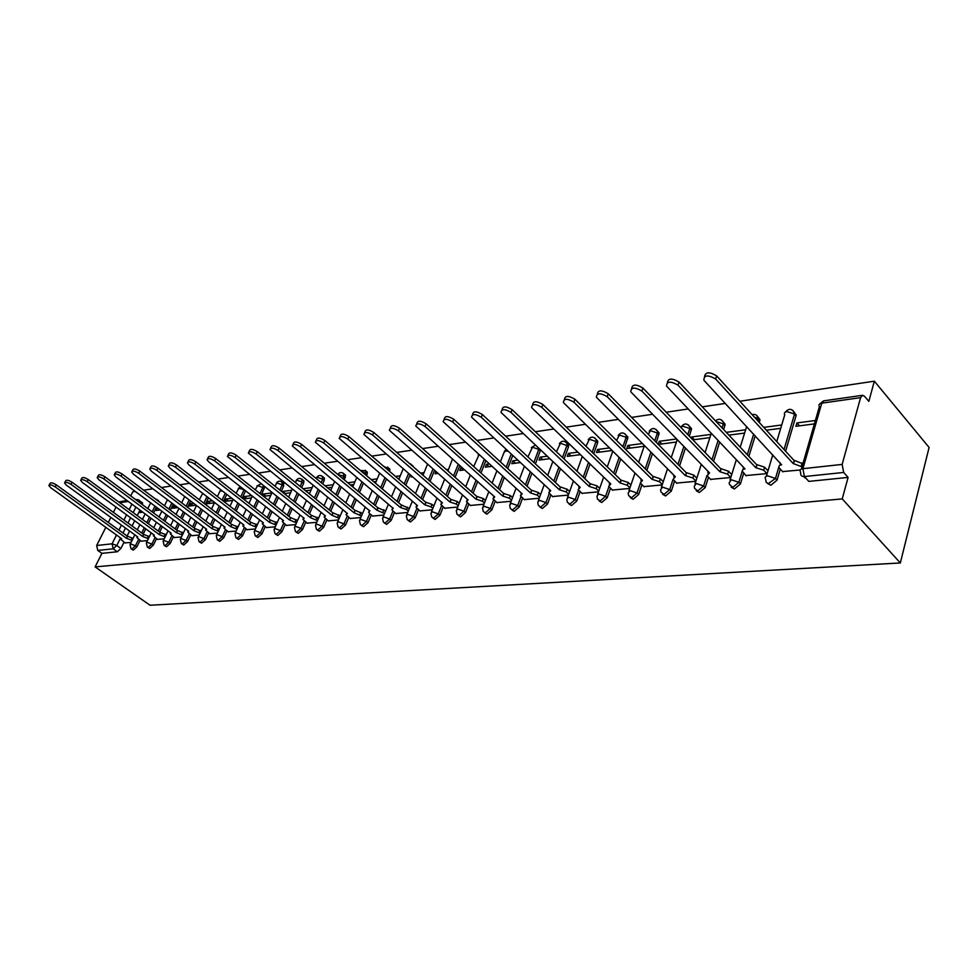 <?xml version="1.0" encoding="UTF-8"?>
<svg xmlns="http://www.w3.org/2000/svg" width="978" height="978" viewBox="0 0 978 978"><rect width="100%" height="100%" fill="white"/><g stroke="black" fill="none" stroke-linecap="round" stroke-linejoin="round"><path stroke-width="1.47" d="M767.461 483.364L770.884 485.259L777.045 480.125L775.468 478.438L768.415 483.584L766.165 482.313L765.554 478.963C764.625 477.313 765.383 476.286 767.816 475.883L775.468 478.438L778.891 466.885M731.177 487.166L734.417 488.963L740.419 483.939L738.83 482.288L732.84 487.325L729.466 484.477L729.209 482.68L731.361 479.782L738.83 482.288L742.216 471.298M696.287 490.797L699.343 492.533L705.199 487.606L703.61 485.993L697.754 490.932L694.563 488.34L694.246 486.249L696.299 483.535L703.61 485.993L706.972 475.43M662.681 494.306L665.59 495.968L671.287 491.139L669.698 489.562L664.001 494.403L660.981 492.044L660.602 489.685L662.546 487.142L669.698 489.562L673.06 479.354M630.321 497.668L633.072 499.281L638.646 494.538L637.045 492.998L631.482 497.741L628.622 495.601L628.182 492.998L630.052 490.614L637.045 492.998L640.407 483.095M599.123 500.919L601.739 502.472L607.167 497.814L605.578 496.298L600.137 500.968L597.448 499.024L596.947 496.188L598.719 493.963L605.578 496.298L608.939 486.689M569.025 504.037L571.507 505.553L576.824 500.981L575.223 499.489L569.917 504.073L567.374 502.313L566.812 499.281L568.511 497.203L575.223 499.489L578.585 490.137M539.966 507.044L542.338 508.511L547.533 504.025L545.932 502.57L540.736 507.069L538.352 505.479L537.741 502.264L539.355 500.32L545.932 502.57L549.281 493.462M511.91 509.954L514.159 511.384L519.245 506.971L517.655 505.553L512.57 509.966L510.32 508.523L509.66 505.149L511.201 503.328L517.655 505.553L520.993 496.653M484.709 512.753L486.946 514.159L491.91 509.819L490.32 508.426L485.357 512.765L483.23 511.445L482.521 507.949L484 506.237L490.32 508.426L493.658 499.734M458.401 515.455L460.626 516.836L465.479 512.582L463.902 511.201L459.037 515.467L457.032 514.269L456.286 510.65L457.692 509.049L463.902 511.201L467.239 502.716M432.948 518.059L435.161 519.428L439.929 515.235L438.34 513.89L433.584 518.083L431.689 516.995L430.907 513.267L432.252 511.775L438.34 513.89L441.665 505.589M408.315 520.589L410.515 521.934L415.185 517.814L413.608 516.494L408.938 520.614L407.166 519.624L406.347 515.809L407.63 514.404L413.608 516.494L416.921 508.364M384.464 523.034L386.652 524.367L391.224 520.308L389.66 519.012L385.087 523.059L383.4 522.166L382.557 518.267L383.779 516.959L389.66 519.012L392.96 511.042L391.909 509.697L393.229 508.181M361.359 525.418L363.535 526.714L368.009 522.729L366.444 521.445L361.97 525.443L360.381 524.624L359.501 520.651L360.674 519.428L366.444 521.445L369.745 513.646L368.62 512.227L369.892 510.797M338.963 527.717L341.114 529L345.503 525.076L343.95 523.817L339.562 527.741L338.058 526.995L337.153 522.973L338.278 521.824L343.95 523.817L347.239 516.164M317.239 529.942L319.378 531.213L323.681 527.35L322.141 526.115L317.826 529.978L316.407 529.281L315.491 525.223L316.566 524.147L322.141 526.115L325.405 518.597M296.163 532.105L298.278 533.352L302.508 529.55L300.967 528.34L296.737 532.142L295.405 531.506L294.464 527.411L295.49 526.396L300.967 528.34L304.231 520.968M275.71 534.208L277.813 535.443L281.957 531.69L280.417 530.492L276.273 534.245L275.001 533.67L274.048 529.538L275.038 528.585L280.417 530.492L283.669 523.267M255.845 536.25L257.923 537.46L261.994 533.78L260.466 532.594L256.395 536.286L255.197 535.748L254.219 531.604L255.172 530.712L260.466 532.594L263.693 525.492M236.542 538.23L238.608 539.428L242.605 535.797L241.089 534.636L237.079 538.267L235.955 537.778L234.964 533.621L235.869 532.778L241.089 534.636L244.292 527.655M217.788 540.162L219.83 541.335L223.754 537.753L222.238 536.616L218.314 540.198L217.238 539.746L216.248 535.577L217.104 534.783L222.238 536.616L225.441 529.746M199.549 542.032L201.566 543.193L205.429 539.673L203.925 538.536L200.062 542.069L199.047 541.653L198.045 537.484L198.864 536.739L203.925 538.536L207.104 531.787M181.81 543.854L183.803 545.003L187.605 541.519L186.101 540.418L182.311 543.902L181.346 543.511L180.331 539.33L181.126 538.634L186.101 540.418L189.267 533.78M164.561 545.638L166.529 546.763L170.258 543.328L168.766 542.24L165.037 545.675L164.121 545.321L163.106 541.14L163.864 540.479L168.766 542.24L171.92 535.712M147.751 547.362L149.695 548.475L153.375 545.088L151.896 544.012L148.216 547.399L147.348 547.069L146.333 542.9L147.067 542.277L151.896 544.012L155.025 537.582M131.394 549.049L133.314 550.149L136.932 546.8L135.453 545.736L131.847 549.086L131.015 548.768L130.001 544.624L130.697 544.025L135.453 545.736L138.57 539.416M120.551 537.949L116.785 545.516L113.216 548.817L97.788 550.431L101.908 553.34L95.11 566.898L842.229 498.902L900.322 562.961L929.1 447.459L874.344 381.188L739.845 401.249M725.26 403.425L702.29 406.848M688.133 408.963L666.238 412.227M652.485 414.281L631.592 417.398M618.23 419.391L598.279 422.362M585.284 424.305L566.238 427.141M553.585 429.024L535.369 431.738M523.047 433.584L505.626 436.176M493.621 437.973L476.946 440.455M465.247 442.203L449.269 444.587M437.863 446.286L422.545 448.572M411.42 450.235L396.738 452.423M385.87 454.036L371.787 456.139M361.163 457.728L347.642 459.733M337.263 461.286L324.293 463.217M314.146 464.733L301.676 466.592M291.75 468.071L279.769 469.868M270.05 471.31L258.534 473.034M249.023 474.452L237.935 476.103M228.632 477.484L217.96 479.086M208.84 480.442L198.571 481.971M189.634 483.303L179.744 484.782M170.991 486.09L161.456 487.509M152.861 488.792L143.68 490.161M135.257 491.408L132.776 491.787L130.697 495.919M95.11 566.898L150.05 605.248L900.322 562.961M874.344 381.188L868.843 401.371L864.601 396.322L862.657 395.283L860.579 397.655L842.156 464.416L843.684 472.447L804.393 476.555C801.813 476.641 800.566 475.504 800.652 473.12L800.505 471.995C799.478 470.235 800.273 469.122 802.889 468.682L842.156 464.416M842.229 498.902L848.097 477.398L843.684 472.447M139.964 510.088L137.238 515.565M134.671 520.748L132.079 525.981M129.585 531.017L127.103 536.017M124.01 542.24L120.917 548.475L116.785 545.516L112.079 543.817L116.48 535.015M116.027 507.105L113.387 512.362M110.832 517.411L108.301 522.435M105.82 527.35L96.663 545.504L112.079 543.817L113.216 548.817L117.36 551.763L120.917 548.475M118.815 502.02L126.834 500.394M97.788 550.431L96.663 545.504M157.641 508.108L159.634 509.99M157.189 508.169L156.064 510.467L160.086 509.929M140.991 541.164L147.433 540.638M175.392 505.748L173.705 505.968L176.174 507.814M173.705 505.968L172.58 508.291L177.849 507.594M157.47 539.379L164.231 538.829M193.632 503.315L190.673 503.707L193.143 505.589M190.673 503.707L189.549 506.054L196.113 505.198M174.402 537.533L181.468 536.959M212.409 500.809L208.094 501.384L210.576 503.291M208.094 501.384L206.969 503.768L214.475 502.778M191.798 535.651L199.194 535.039M231.749 498.242L225.991 499L228.485 500.944M225.991 499L224.854 501.421L232.715 500.381M209.671 533.719L217.422 533.071M251.652 495.589L244.39 496.555L246.896 498.523M244.39 496.555L243.302 498.878M228.033 531.726L236.15 531.042M271.896 492.888L263.302 494.037L265.82 496.029M263.302 494.037L262.593 495.577M246.933 529.673L255.441 528.951M291.75 490.247L282.752 491.445L285.283 493.474M282.752 491.445L282.434 492.142M266.371 527.57L275.283 526.8M286.383 525.394L295.711 524.599M306.994 523.169L316.762 522.313M328.217 520.858L338.449 519.966M350.087 518.487L360.821 517.545M372.655 516.042L383.889 515.051M411.42 476.09L411.066 476.934L412.215 476.775M395.919 513.523L407.704 512.472M435.882 471.689L435.039 473.78L437.851 473.401M419.929 510.919L432.3 509.807M461.775 467.594L460.907 467.716L463.511 470.027M460.907 467.716L459.782 470.516L464.379 469.917M444.733 508.23L457.704 507.056M489.22 463.939L486.445 464.305L489.061 466.677M486.445 464.305L485.332 467.166L491.824 466.31M470.357 505.443L483.963 504.22M517.643 460.149L512.851 460.797L515.467 463.205M512.851 460.797L511.738 463.694L520.259 462.57M496.836 502.57L511.127 501.274M547.118 456.225L540.137 457.154L542.753 459.611M540.137 457.154L539.037 460.1L549.734 458.694M524.232 499.599L539.233 498.242M577.668 452.154L568.365 453.401L570.993 455.895M568.365 453.401L567.277 456.384L580.284 454.672M552.582 496.531L568.328 495.088M609.38 447.936L597.582 449.501L600.211 452.056M597.582 449.501L596.507 452.545L612.008 450.503M581.934 493.34L598.487 491.824M642.314 443.547L627.852 445.479L630.468 448.071M627.852 445.479L626.776 448.56L644.172 446.274M612.362 490.039L629.746 488.438M676.544 438.988L659.209 441.298L661.825 443.951M659.209 441.298L658.182 444.305M643.891 486.616L662.179 484.929M710.92 434.403L691.727 436.97L694.331 439.672M691.727 436.97L691.312 438.23M676.617 483.071L695.847 481.286M710.59 479.379L730.688 477.521M745.884 475.552L766.776 473.609M815.383 420.491L796.899 422.948L799.491 425.846M796.899 422.948L795.909 426.322L814.393 423.89M782.583 471.567L800.224 469.99M794.234 412.044L796.055 415.772L785.578 451.237M780.297 469.11L777.045 480.125M758.06 417.044L760.004 419.733L759.283 422.484M755.199 435.797L748.867 456.396M743.696 473.254L740.419 483.939M723.243 421.873L725.138 424.33L723.647 429.562M719.649 442.154L713.561 461.298M708.488 477.24L705.199 487.606M689.71 426.518L691.556 428.78L689.343 436.188M685.431 448.107L679.563 465.956M674.6 481.054L671.287 491.139M657.399 430.992L659.172 433.071L656.299 442.398M652.46 453.719L646.825 470.381M641.959 484.733L638.646 494.538M626.226 435.32L627.949 437.215L624.441 448.242M620.688 459.024L615.26 474.611M610.504 488.266L607.167 497.814M596.14 439.489L597.803 441.225L597.57 442.985L593.707 453.755M590.04 464.037L584.807 478.645M580.15 491.665L576.824 500.981M567.093 443.523L568.695 445.112L568.45 446.97L564.049 458.963M560.455 468.78L555.418 482.521M550.858 494.941L547.533 504.025M540.541 450.051L535.418 463.902M531.885 473.303L527.032 486.213M522.57 498.095L519.245 506.971M512.716 455.601L507.741 468.584M504.281 477.594L499.611 489.77M495.235 501.152L491.91 509.819M485.773 460.821L480.98 473.046M477.594 481.689L473.083 493.181M468.804 504.098L465.479 512.582M459.709 465.76L455.088 477.288M451.763 485.601L447.435 496.457M443.242 506.934L439.929 515.235M434.476 470.442L430.039 481.347M426.775 489.342L422.594 499.611M418.486 509.685L415.185 517.814M410.051 474.905L405.772 485.222M402.581 492.924L398.547 502.655M394.525 512.35L391.224 520.308M386.383 479.159L382.264 488.927M379.134 496.359L375.246 505.589M371.298 514.929L368.009 522.729M366.505 471.457L367.398 472.227L366.64 475.76M363.449 483.218L359.476 492.472M356.395 499.66L352.655 508.413M348.791 517.423L345.503 525.076M344.769 474.489L345.601 475.186L344.342 479.892M341.2 487.093L337.373 495.883M334.354 502.826L330.735 511.139M326.945 519.844L323.681 527.35M323.669 477.423L324.439 478.059L324.195 480.442L322.691 483.841M319.623 490.809L315.931 499.159M312.972 505.87L309.476 513.78M305.759 522.191L302.508 529.55M303.18 480.284L303.901 480.858L303.645 483.266L301.689 487.619M298.681 494.355L295.124 502.301M292.214 508.792L288.84 516.323M285.197 524.465L281.957 531.69M283.278 483.059L283.681 486.005L281.297 491.237M278.339 497.765L274.916 505.32M272.055 511.616L268.791 518.792M265.221 526.665L261.994 533.78M264.696 486.91L261.493 494.709M258.583 501.029L255.27 508.23M252.471 514.342L249.317 521.188M245.808 528.817L242.605 535.797M245.588 490.809L242.238 498.046M239.39 504.171L236.187 511.042M233.436 516.971L230.392 523.499M226.945 530.895L223.754 537.753M226.762 494.367L223.522 501.249M220.722 507.203L217.642 513.743M214.928 519.514L211.981 525.748M208.607 532.924L205.429 539.673M208.448 497.765L205.319 504.33M202.568 510.113L199.585 516.36M196.92 521.959L194.084 527.924M190.771 534.893L187.605 541.519M190.624 501.029L187.605 507.301M184.903 512.912L182.03 518.89M179.402 524.342L176.663 530.039M173.399 536.8L170.258 543.328M173.289 504.159L170.368 510.149M167.715 515.614L164.94 521.335M162.36 526.629L159.707 532.081M156.504 538.67L153.375 545.088M156.407 507.179L153.583 512.912M150.979 518.23L148.289 523.695M145.746 528.853L143.191 534.074M140.037 540.479L136.932 546.8M140.869 510.76L139.964 512.582L142.825 512.203M124.927 542.9L131.089 542.411M781.324 425.027L763.745 427.374M745.517 429.794L726.275 432.362M473.939 465.98L473.205 466.078M448.596 469.354L446.42 469.636M424.061 472.618L420.528 473.095M400.295 475.785L395.491 476.42M377.251 478.853L371.261 479.648M354.904 481.836L347.813 482.777M333.229 484.721L325.087 485.809M312.19 487.521L303.07 488.731M413.132 466.665L411.982 465.125M389.647 471.42L389.867 469.171L388.889 468.34M158.852 501.531L158.277 500.455M848.097 477.398L808.83 481.396L804.393 476.555L802.889 468.682L821.777 403.156L823.892 400.821L862.449 395.308M142.238 502.692L142.58 504.734M101.908 553.34L117.36 551.763M243.424 498.976L251.468 497.912M263.534 496.335L270.759 495.381M284.256 493.609L290.613 492.765M305.613 490.797L311.053 490.076M327.642 487.9L332.092 487.313M350.368 484.905L353.767 484.465M373.84 481.824L376.114 481.518M398.083 478.633L399.158 478.499M658.292 444.415L676.421 442.032M663.255 481.665L660.407 478.865L653.316 476.469L652.057 479.33L573.878 402.154C567.301 398.278 563.805 398.401 563.365 402.508L642.485 480.406L640.284 482.9L644.16 486.885M692.889 439.868L709.881 437.631M728.879 435.137L744.49 433.083M766.349 430.21L780.334 428.364M132.042 540.479L126.382 538.23L127.543 536.201L133.045 538.462M49.157 485.064L49.976 483.511C50.758 482.337 52.849 482.79 56.272 484.844L127.384 536.225M126.382 538.23L55.184 486.885C51.773 484.831 49.67 484.391 48.9 485.553L50.611 487.643L121.688 538.756L120.844 539.355L125.135 543.059M148.375 538.719L142.605 536.421L143.595 534.379L149.377 536.678M64.841 482.46L65.648 480.919C66.431 479.697 68.57 480.137 72.054 482.24L143.595 534.379M142.605 536.421L70.966 484.318C67.482 482.215 65.343 481.763 64.56 482.985L66.272 485.076L137.776 536.959L136.908 537.582L141.199 541.323M165.148 536.922L159.243 534.55L160.416 532.472L166.15 534.856M80.954 479.782L81.749 478.266C82.531 476.983 84.707 477.411 88.264 479.562L160.245 532.484M159.243 534.55L87.189 481.665C83.619 479.513 81.443 479.073 80.661 480.357L82.36 482.447L154.292 535.113L153.387 535.773L157.69 539.538M182.373 535.064L176.346 532.631L177.519 530.528L183.375 532.973M97.519 477.044L98.301 475.528C99.096 474.183 101.309 474.611 104.939 476.812L177.348 530.541M176.346 532.631L103.851 478.939C100.221 476.738 97.996 476.31 97.201 477.655L98.888 479.746L171.248 533.206L170.319 533.915L174.622 537.704M200.087 533.169L193.913 530.663L194.915 528.548L201.089 531.054M114.548 474.22L115.318 472.716C116.113 471.31 118.375 471.726 122.091 473.988L194.915 528.548M193.913 530.663L121.003 476.139C117.274 473.878 115.025 473.462 114.218 474.868L115.893 476.971L188.681 531.25L187.703 531.995L192.018 535.822M218.277 531.225L211.969 528.646L213.155 526.47L219.292 529.074M132.079 471.31L132.825 469.831C133.631 468.352 135.942 468.755 139.732 471.078L212.984 526.494M211.969 528.646L138.644 473.254C134.83 470.944 132.531 470.528 131.724 472.019L133.387 474.11L206.59 529.245L205.576 530.039L209.891 533.878M236.994 529.22L230.539 526.567L231.554 524.391L238.009 527.044M150.123 468.315L150.844 466.873C151.663 465.308 154.011 465.711 157.898 468.071L231.554 524.391M230.539 526.567L156.798 470.296C152.898 467.924 150.551 467.521 149.744 469.073L151.382 471.176L225.013 527.179L223.95 528.022L228.265 531.898M256.248 527.166L249.647 524.428L250.649 522.215L257.263 524.954M168.705 465.235L169.402 463.816C170.221 462.166 172.617 462.557 176.602 464.99L250.649 522.215M249.647 524.428L175.49 467.239C171.505 464.807 169.108 464.416 168.289 466.054L169.927 468.144L243.95 525.064L242.85 525.944L247.165 529.844M276.065 525.052L269.305 522.215L270.307 519.978L277.08 522.814M187.837 462.068L188.509 460.675C189.329 458.939 191.786 459.318 195.857 461.812L270.307 519.978M269.305 522.215L194.756 464.085C190.673 461.592 188.216 461.213 187.409 462.949L189.011 465.027L263.449 522.875L262.287 523.817L266.603 527.741M296.481 522.875L289.537 519.954L290.747 517.655L297.483 520.602M207.556 458.792L208.216 457.447C209.023 455.614 211.529 455.98 215.71 458.535L290.552 517.68M289.537 519.954L214.61 460.846C210.417 458.291 207.911 457.924 207.104 459.746L208.693 461.812L283.51 520.626L282.312 521.629L286.615 525.577M317.495 520.638L310.381 517.619L311.395 515.32L318.51 518.34M227.898 455.418L228.522 454.122C229.329 452.178 231.896 452.533 236.187 455.161L311.395 515.32M310.381 517.619L235.075 457.496C230.771 454.868 228.216 454.525 227.409 456.457L304.17 518.316L302.923 519.379L307.226 523.352M339.158 518.34L331.872 515.21L333.095 512.851L340.161 516.005M248.877 451.934L249.463 450.687C250.282 448.645 252.886 448.975 257.3 451.677L332.875 512.875M331.872 515.21L256.199 454.049C251.774 451.347 249.158 451.017 248.351 453.058L325.466 515.932L324.158 517.069L328.449 521.054M361.493 515.968L354.012 512.729L355.246 510.333L362.496 513.597M270.539 448.34L271.089 447.154C271.896 444.99 274.561 445.296 279.097 448.083L355.026 510.357M354.012 512.729L277.984 450.491C273.449 447.716 270.772 447.398 269.977 449.55L347.41 513.462L346.053 514.685L350.332 518.682M384.525 513.523L376.848 510.174L377.863 507.765L385.54 511.127M292.899 444.635L293.412 443.511C294.207 441.225 296.933 441.506 301.603 444.367L377.863 507.765M376.848 510.174L300.49 446.812C295.821 443.951 293.094 443.67 292.3 445.944L369.818 510.956M372.887 516.237L369.721 513.633M408.303 511.017L406.591 509.562L400.418 507.521L401.665 505.064L409.305 508.572M316.004 440.809L316.481 439.745C317.263 437.325 320.05 437.582 324.867 440.528L401.432 505.088M400.418 507.521L323.755 443.01C318.938 440.076 316.139 439.807 315.356 442.227L393.168 508.34M396.163 513.719L392.985 511.066M432.851 508.426L431.041 506.873L424.758 504.795L426.005 502.301L432.044 504.391L433.853 505.944M339.879 436.836L340.32 435.858C341.077 433.303 343.938 433.535 348.901 436.567L425.76 502.325M424.758 504.795L347.789 439.085C342.826 436.054 339.965 435.821 339.207 438.376L417.496 505.614L415.956 507.081L420.173 511.127M458.217 505.76L456.298 504.086L449.892 501.983L451.139 499.44L457.288 501.567L459.208 503.242M364.586 432.741L364.977 431.86C365.711 429.134 368.645 429.342 373.767 432.459L450.895 499.465M449.892 501.983L372.655 435.027C367.532 431.909 364.598 431.701 363.865 434.415L442.398 502.826L440.785 504.391L444.978 508.438M484.428 503.01L482.399 501.213L475.87 499.073L477.117 496.494L483.389 498.646L485.418 500.443M390.149 428.498L390.491 427.716C391.2 424.831 394.207 425.002 399.489 428.217L476.861 496.518M475.87 499.073L398.388 430.821C393.095 427.606 390.088 427.435 389.378 430.308L468.12 499.941L466.433 501.616L470.601 505.663M511.543 500.161L509.391 498.23L502.729 496.066L503.719 493.462L510.382 495.638L512.533 497.57M416.628 424.11L416.909 423.437C417.594 420.381 420.674 420.503 426.139 423.816L503.719 493.462M502.729 496.066L425.039 426.469C419.562 423.156 416.481 423.022 415.797 426.066L494.721 496.958L492.961 498.756L497.093 502.802M539.599 497.227L537.325 495.149L530.528 492.949L531.787 490.284L538.303 492.509L540.577 494.587M521.005 494.159L521.335 493.059M444.049 419.562L444.281 419C444.929 415.76 448.083 415.846 453.743 419.269L531.519 490.308M530.528 492.949L452.643 421.958C446.983 418.535 443.829 418.45 443.181 421.689L522.228 493.878L520.394 495.797L524.489 499.831M568.646 494.208L566.238 491.971L559.306 489.721L560.565 487.007L567.216 489.281L569.624 491.518M549.44 490.968L549.636 489.697M472.496 414.843L472.667 414.415C473.266 410.98 476.506 411.017 482.374 414.538L560.284 487.044M559.306 489.721L481.274 417.276C475.406 413.755 472.166 413.706 471.567 417.141L550.712 490.687L548.792 492.729L552.839 496.763M598.744 491.078L596.201 488.658L589.111 486.384L590.076 483.658L597.167 485.932L599.71 488.352M578.878 487.68L578.988 486.225M501.995 409.941L502.105 409.672C502.668 406.017 505.993 406.004 512.069 409.635L590.076 483.658M589.111 486.384L510.981 412.423C504.892 408.792 501.58 408.792 501.017 412.435L580.211 487.386L578.194 489.562L582.203 493.584M629.942 487.851L627.253 485.235L620.015 482.924L620.969 480.149L628.206 482.46L630.896 485.076M609.38 484.269L609.416 482.643M532.631 404.868L532.68 404.745C533.181 400.87 536.592 400.809 542.912 404.55L620.969 480.149M620.015 482.924L541.824 407.386C535.504 403.633 532.093 403.694 531.592 407.569L610.785 483.951L608.683 486.286L612.619 490.296M662.314 484.513L659.465 481.689L652.057 479.33M641.018 480.724L641.006 478.951M564.416 399.599C564.905 395.515 568.414 395.405 574.942 399.269L653.011 476.506M695.92 481.054L692.901 477.997L685.321 475.601L686.593 472.692L693.83 475.125L696.837 478.181M673.842 477.056L673.805 475.125M597.375 394.171C597.974 389.953 601.604 389.819 608.255 393.767L686.263 472.729M685.321 475.601L607.204 396.701C600.358 392.716 596.763 392.899 596.397 397.251L675.382 476.714L673.084 479.379L676.886 483.34M730.725 477.386L727.632 474.171L719.881 471.726L721.141 468.768L728.549 471.249L731.63 474.464M707.925 473.254L707.876 471.164M631.654 388.523C632.375 384.171 636.128 384.012 642.913 388.046L720.798 468.804M719.881 471.726L641.874 391.041C634.746 386.921 631.054 387.178 630.773 391.799L709.551 472.887L707.131 475.724L710.859 479.66M766.813 473.486L763.732 470.198L755.798 467.704L757.058 464.684L764.625 467.215L767.706 470.504M743.341 469.293L743.304 467.056M667.363 382.655C668.194 378.131 672.082 377.948 679.013 382.092L756.703 464.721M755.798 467.704L677.986 385.136C670.566 380.894 666.751 381.224 666.556 386.114L745.065 468.914L742.852 469.562L742.155 471.041L746.165 475.846M801.997 466.836L793.158 463.523L794.417 460.442L802.877 463.792M780.163 465.186L780.163 462.79M704.551 376.542C705.517 371.848 709.551 371.64 716.642 375.882L794.05 460.479M793.158 463.523L715.627 378.987C707.889 374.611 703.964 375.014 703.867 380.21L781.63 464.807C779.136 465.235 778.366 466.298 779.319 467.997L782.865 471.873M860.579 397.655L821.777 403.156C819.185 403.694 818.39 404.855 819.368 406.665L801.361 469.061M135.905 507.105L133.179 512.582M130.6 517.765L127.996 522.998M125.477 528.034L122.996 533.047M118.937 530.113L121.443 525.1M123.962 520.064L126.578 514.819M129.169 509.636L131.908 504.147M128.301 501.482L119.732 502.692M796.055 415.772L794.539 414.061L784.026 449.538M759.82 420.748L758.28 419.073L757.754 420.821M753.647 434.134L747.314 454.733M724.93 425.528L723.402 423.89L722.106 427.936M718.096 440.516L711.996 459.672M691.336 430.124L689.796 428.523L687.803 434.587M683.866 446.518L677.999 464.367M658.952 434.562L657.399 432.997L654.747 440.834M650.908 452.166L645.248 468.829M627.717 438.853L626.164 437.313L622.888 446.701M619.123 457.496L613.683 473.083M597.57 442.985L596.018 441.469L592.155 452.252M588.475 462.533L583.23 477.154M568.45 446.97L566.91 445.491L562.497 457.484M558.89 467.313L553.841 481.054M540.321 450.821L538.78 449.379L533.866 462.46M530.32 471.861L525.467 484.782M511.176 454.183L506.188 467.166M502.716 476.188L498.034 488.364M484.232 459.416L479.428 471.653M476.029 480.308L471.518 491.8M458.169 464.391L453.547 475.931M450.21 484.244L445.87 495.1M432.936 469.098L428.498 480.002M425.222 488.01L421.041 498.279M408.523 473.584L404.232 483.902M401.029 491.616L396.995 501.347M384.855 477.863L380.735 487.631M377.594 495.076L373.694 504.293M367.153 474.562L365.638 473.279L365.124 474.477M361.921 481.946L357.948 491.2M354.867 498.389L351.102 507.142M345.356 477.545L343.853 476.286L342.826 478.633M339.684 485.846L335.857 494.636M332.826 501.58L329.207 509.893M324.195 480.442L322.691 479.208L321.187 482.606M318.107 489.575L314.415 497.924M311.444 504.636L307.948 512.558M303.645 483.266L302.153 482.044L300.197 486.408M297.165 493.144L293.608 501.091M290.698 507.594L287.312 515.125M283.681 486.005L282.19 484.807L279.806 490.051M276.835 496.567L273.4 504.135M270.539 510.43L267.275 517.606M264.268 488.658L262.789 487.484L260.001 493.535M257.092 499.856L253.779 507.056M250.967 513.169L247.813 520.015M245.405 491.249L243.925 490.088L240.759 496.885M237.898 503.022L234.696 509.893M231.933 515.822L228.889 522.35M225.295 493.218L222.043 500.113M219.243 506.066L216.15 512.606M213.436 518.377L210.49 524.611M206.981 496.641L203.852 503.205M201.089 508.988L198.106 515.247M195.441 520.846L192.593 526.812M189.17 499.917L186.15 506.188M183.436 511.812L180.551 517.79M177.935 523.242L175.184 528.939M171.835 503.071L168.913 509.061M166.26 514.526L163.473 520.247M160.881 525.553L158.228 531.005M154.964 506.103L152.14 511.836M149.524 517.154L146.834 522.619M144.292 527.79L141.724 533.01M156.871 499.391L157.409 500.443M244.109 489.648L238.852 488.303L236.065 493.23M263.216 485.736L262.789 487.484L257.642 485.675L255.234 489.77M281.872 481.885L282.19 484.807L276.957 482.973L274.965 486.176M301.786 479.098L302.153 482.044L296.835 480.198L295.283 482.423M322.288 476.225L322.691 479.208L317.288 477.325L316.2 478.511M343.388 473.266L343.853 476.286L337.862 474.501M365.136 470.222L365.882 470.944L365.638 473.279L361.469 471.396M387.545 467.081L388.352 467.875L388.119 470.125M410.638 463.853L411.616 465.345M539 448.596L538.78 449.379L532.435 447.227L527.924 456.922M565.895 442.117L567.154 443.633L566.91 445.491L560.443 443.303L556.433 451.738M594.917 438.058L596.262 439.721L596.018 441.469L589.416 439.256L585.969 446.249M624.991 433.853L626.409 435.675L626.164 437.313L619.429 435.051L616.556 440.442M656.14 429.501L657.632 431.494L657.399 432.997L650.529 430.699L648.28 434.281M688.439 424.978L690.016 427.178L689.796 428.523L682.766 426.188L680.725 427.252M721.947 420.296L723.61 422.692L723.402 423.89L716.092 421.53M756.74 415.43L758.28 419.073L754.124 416.86M792.901 410.381L794.539 414.061L787.033 411.604C784.625 412.093 783.855 413.181 784.735 414.88L776.752 441.579M202.727 493.364L199.304 499.734M222.556 491.09L220.588 490.858L219.732 491.665L217.422 496.543M452.386 459.232L447.936 470.98M479.024 454.697L473.719 466.53M508.01 451.261L505.357 451.017L503.853 452.838L500.357 461.848M138.24 499.709L138.534 501.738M135.184 499.257L138.57 499.966L142.605 502.961M126.541 538.218L127.543 536.201M131.272 539.917L132.274 537.9M55.184 486.885L56.272 484.844M142.751 536.396L143.754 534.355M147.556 538.12L148.558 536.078M70.966 484.318L72.054 482.24M159.402 534.538L160.416 532.472M164.28 536.274L165.282 534.208M87.189 481.665L88.264 479.562M176.505 532.619L177.519 530.528M181.456 534.391L182.458 532.289M103.851 478.939L104.939 476.812M194.084 530.651L195.087 528.523M199.109 532.435L200.111 530.32M121.003 476.139L122.091 473.988M212.14 528.621L213.155 526.47M217.25 530.443L218.253 528.291M138.644 473.254L139.732 471.078M230.722 526.543L231.737 524.367M235.906 528.389L236.908 526.201M156.798 470.296L157.898 468.071M249.83 524.404L250.845 522.191M255.099 526.262L256.102 524.061M175.49 467.239L176.602 464.99M269.488 522.203L270.503 519.966M274.842 524.086L275.857 521.849M194.756 464.085L195.857 461.812M289.732 519.929L290.747 517.655M295.173 521.849L296.187 519.575M214.61 460.846L215.71 458.535M310.588 517.594L311.603 515.296M316.126 519.538L317.129 517.24M235.075 457.496L236.187 455.161M332.08 515.186L333.095 512.851M337.703 517.166L338.718 514.819M256.199 454.049L257.3 451.677M354.232 512.704L355.246 510.333M359.953 514.709L360.968 512.338M277.984 450.491L279.097 448.083M377.08 510.137L378.083 507.741M382.911 512.179L383.914 509.77M300.49 446.812L301.603 444.367M400.65 507.496L401.665 505.064M406.591 509.562L407.594 507.117M323.755 443.01L324.867 440.528M424.99 504.77L426.005 502.301M431.041 506.873L432.044 504.391M347.789 439.085L348.901 436.567M450.137 501.959L451.139 499.44M456.298 504.086L457.288 501.567M372.655 435.027L373.767 432.459M476.127 499.049L477.117 496.494M482.399 501.213L483.389 498.646M398.388 430.821L399.489 428.217M502.998 496.029L503.988 493.438M509.391 498.23L510.382 495.638M425.039 426.469L426.139 423.816M530.797 492.912L531.787 490.284M537.325 495.149L538.303 492.509M452.643 421.958L453.743 419.269M559.587 489.697L560.565 487.007M566.238 491.971L567.216 489.281M481.274 417.276L482.374 414.538M589.404 486.347L590.37 483.621M596.201 488.658L597.167 485.932M510.981 412.423L512.069 409.635M620.309 482.887L621.274 480.112M627.253 485.235L628.206 482.46M541.824 407.386L542.912 404.55M652.375 479.293L653.316 476.469M659.465 481.689L660.407 478.865M573.878 402.154L574.942 399.269M685.651 475.565L686.593 472.692M692.901 477.997L693.83 475.125M607.204 396.701L608.255 393.767M720.224 471.689L721.141 468.768M727.632 474.171L728.549 471.249M641.874 391.041L642.913 388.046M756.153 467.667L757.058 464.684M763.732 470.198L764.625 467.215M677.986 385.136L679.013 382.092M793.525 463.474L794.417 460.442M801.288 466.054L802.168 463.01M715.627 378.987L716.642 375.882M158.668 500.748L155.184 498.78M130.221 544.171L134.83 534.832M137.323 529.795L139.903 524.575M142.458 519.404L145.16 513.927M147.788 508.609L150.624 502.875M283.938 483.584L282.446 482.386C280.136 480.565 278.082 480.834 276.297 483.193M303.901 480.858L302.41 479.648C300.063 477.753 297.972 478.01 296.151 480.43M324.439 478.059L322.948 476.824C320.576 474.856 318.449 475.1 316.579 477.57M345.601 475.186L344.097 473.927C341.823 471.922 339.696 472.081 337.74 474.403M367.398 472.227L365.882 470.944L360.271 470.381M389.867 469.171L383.902 466.506M413.034 466.041L409.061 463.132M568.695 445.112L567.154 443.633C564.502 440.43 561.885 440.442 559.306 443.682M597.803 441.225L596.262 439.721C593.597 436.322 590.92 436.298 588.218 439.648M627.949 437.215L626.409 435.675C623.719 432.08 620.981 432.019 618.169 435.467M659.172 433.071L657.632 431.494C654.942 427.692 652.13 427.569 649.196 431.139M691.556 428.78L690.016 427.178C687.314 423.144 684.429 422.961 681.348 426.652M725.138 424.33L723.61 422.692C721.507 418.89 718.793 418.278 715.468 420.87M760.004 419.733L758.476 418.058C757.229 415.014 755.102 413.877 752.094 414.635M796.226 414.953L794.698 413.242C792.009 408.425 788.891 408.07 785.322 412.154M146.566 542.423L151.235 532.876M153.754 527.717L156.431 522.252M159.023 516.946L161.822 511.225M164.5 505.76L167.434 499.758M163.35 540.626L168.082 530.858M170.649 525.565L173.399 519.868M176.04 514.404L178.937 508.426M181.663 502.802L184.708 496.518M180.6 538.792L185.38 528.792M187.984 523.352L190.844 517.386M193.534 511.775L196.529 505.516M221.004 489.892L220.001 491.066M198.314 536.898L203.167 526.665M205.808 521.066L208.766 514.831M211.505 509.061L214.61 502.496M240.38 486.726L238.253 488.511M216.541 534.954L221.444 524.465M224.133 518.719L227.189 512.179M229.977 506.237L233.192 499.367M260.967 483.951L257.006 485.895M235.27 532.949L240.246 522.203M242.984 516.286L246.15 509.428M248.974 503.315L252.312 496.103M254.549 530.883L259.586 519.868M262.361 513.768L265.649 506.592M268.534 500.271L271.982 492.704M274.39 528.768L279.488 517.472M282.324 511.176L285.723 503.633M288.657 497.117L292.239 489.171M294.83 526.58L299.989 514.978M302.862 508.487L306.395 500.565M309.378 493.841L313.094 485.479M315.882 524.33L321.102 512.411M324.036 505.712L327.679 497.374M330.723 490.43L334.586 481.628M337.569 522.02L342.862 509.758M345.845 502.826L349.635 494.061M352.728 486.873L356.738 477.594M359.941 519.624L365.295 507.007M368.339 499.844L372.263 490.601M375.43 483.156L379.574 473.376M383.009 517.166L388.437 504.159M391.542 496.751L395.613 487.007M398.828 479.281L403.144 468.951M406.824 514.624L412.325 501.213M415.479 493.523L419.709 483.242M422.997 475.235L427.472 464.305M431.42 511.995L436.995 498.157M440.21 490.186L444.587 479.306M478.621 454.33L478.193 455.002M456.824 509.281L462.472 494.99M465.748 486.702L470.296 475.198M506.103 449.501L504.33 451.347M483.095 506.47L488.817 491.702M492.154 483.071L496.873 470.883M535.333 445.137L531.36 447.582M510.259 503.572L516.054 488.266M519.452 479.293L524.355 466.347M538.365 500.565L544.233 484.709M547.704 475.332L552.802 461.579M567.472 497.46L573.426 480.993M576.959 471.2L582.252 456.555M597.631 494.232L603.658 477.117M607.265 466.873L612.766 451.249M628.903 490.895L635.003 473.071M638.683 462.325L644.392 445.626M661.348 487.435L667.522 468.829M671.263 457.557L677.204 439.672M695.016 483.841L701.275 464.391M705.089 452.521L711.263 433.327M730.004 480.112L736.336 459.721M740.224 447.203L746.642 426.555M766.373 476.237L772.779 454.819M805.077 477.949L803.83 476.592M823.586 400.87L819.967 403.755M262.63 523.071L262.911 522.46M282.666 520.834L282.96 520.198M303.302 518.523L303.596 517.851M324.562 516.139L324.867 515.443M346.481 513.694L346.787 512.961M369.073 511.164L369.403 510.394M392.386 508.548L392.716 507.753M416.457 505.858L416.799 505.015M441.31 503.071L441.665 502.191M466.995 500.198L467.362 499.269M493.548 497.227L493.914 496.249"/></g></svg>
